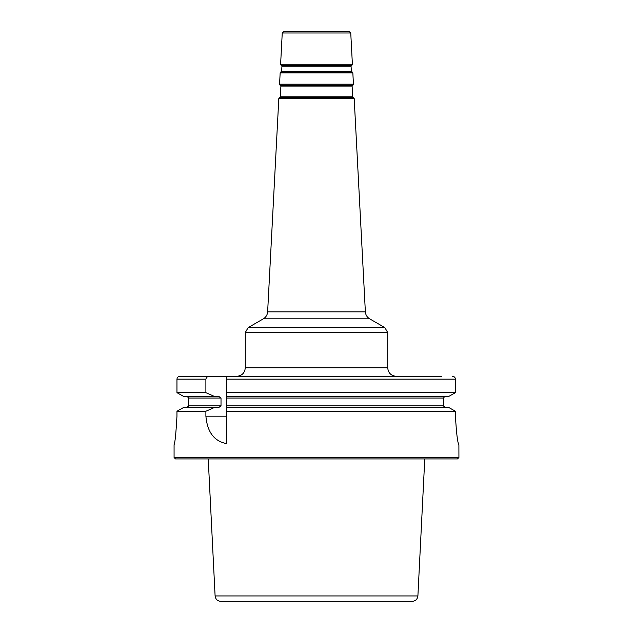 <?xml version="1.0" encoding="UTF-8"?>
<svg xmlns="http://www.w3.org/2000/svg" width="633" height="633" viewBox="0 0 633 633"><rect width="100%" height="100%" fill="white"/><g stroke="black" fill="none" stroke-linecap="round" stroke-linejoin="round"><path stroke-width="0.95" d="M444.548 407.154L445.197 407.296L443.78 406.236M187.154 407.296L187.566 407.233M188.468 406.473L188.602 405.872L187.146 407.296M443.868 397.437L444.77 396.677M187.787 396.756L187.146 396.614L188.555 397.666M209.586 376.319L226.772 376.319L226.772 443.646C214.278 441.351 207.315 432.204 205.891 416.197L205.891 411.244L214.856 407.296L219.065 407.296L221.012 405.872L221.012 398.038L219.065 396.614L214.856 396.614L205.891 392.666L205.891 379.167C206.318 377.276 207.553 376.326 209.586 376.319L179.859 376.319C178.11 376.469 177.137 377.418 176.955 379.167L176.955 392.666L183.942 396.614L176.955 392.666L176.955 379.167C177.137 377.426 178.102 376.477 179.859 376.319L191.166 376.319M226.772 392.666L455.436 392.666L448.409 396.614L455.436 392.666L455.436 379.167C455.246 377.426 454.272 376.477 452.516 376.319C454.272 376.469 455.246 377.418 455.436 379.167L226.772 379.167M183.942 407.296L176.955 411.244L183.942 407.296L214.856 407.296M448.409 407.296L455.436 411.244L448.409 407.296L226.772 407.296L226.772 405.872L443.733 405.872L443.733 398.038L226.772 398.038M441.834 376.319L226.772 376.319M455.436 416.197C456.44 433.494 457.596 442.989 458.893 444.683C457.596 443.005 456.448 433.51 455.436 416.197L455.436 411.244L226.772 411.244M316.5 31.65L283.671 31.65L282.247 33.003L350.753 33.003L349.329 31.65L316.5 31.65M458.925 457.501L174.075 457.501L175.499 458.925L457.501 458.925L458.925 457.501L458.893 444.683M176.955 416.197C175.982 433.494 175.024 442.989 174.075 444.683C175.024 443.005 175.982 433.51 176.955 416.197L176.955 411.244L205.891 411.244M412.21 601.35L220.79 601.35L412.21 601.35C415.541 601.049 417.432 599.245 417.899 595.938L424.767 458.925M226.772 396.614L448.409 396.614M221.012 398.038L188.602 398.038L188.602 405.872L221.012 405.872M183.942 396.614L214.856 396.614M176.955 392.666L205.891 392.666M350.753 33.003L352.391 64.281L280.609 64.281L282.247 33.003M351.877 65.294L281.123 65.294L351.877 65.294L352.391 64.281M316.5 85.21L352.921 85.21L353.436 84.189L279.564 84.189L280.079 85.21L316.5 85.21M279.564 84.189L280.158 72.922L352.842 72.922L353.436 84.189M352.842 72.922L352.225 71.972L280.775 71.972L280.158 72.922M352.921 85.21L280.079 85.21M220.79 601.35C217.459 601.049 215.568 599.245 215.101 595.938L417.899 595.938M316.5 332.547L387.712 332.547L384.864 327.617L248.136 327.617L245.287 332.547L316.5 332.547M267.632 311.863L278.813 98.526L354.187 98.526L365.368 311.863L267.632 311.863C267.387 314.902 265.963 317.22 263.368 318.818L369.632 318.818L384.864 327.617M387.712 332.547L387.712 367.773L245.287 367.773L245.287 332.547M354.187 98.526L353.57 97.569L279.43 97.569L278.813 98.526M280.633 85.566L280.894 86.072L352.106 86.072L352.668 96.794L280.332 96.794L280.023 97.268L353.57 97.569M281.677 65.65L281.938 66.164L351.062 66.164L351.331 71.197L281.669 71.197L281.361 71.671L352.225 71.972M226.772 416.197L205.891 416.197M176.955 379.167L205.891 379.167M281.123 65.294L280.609 64.281M174.075 457.501L174.075 444.683M215.101 595.938L208.233 458.925M263.368 318.818L248.136 327.617M365.368 311.863C365.613 314.902 367.037 317.22 369.632 318.818M245.287 367.773C244.781 372.964 241.933 375.812 236.742 376.319M387.712 367.773C388.219 372.964 391.067 375.812 396.258 376.319M280.023 97.268L279.43 97.569M352.668 96.794L352.977 97.268M280.894 86.072L280.332 96.794M352.367 85.566L352.106 86.072M281.361 71.671L280.775 71.972M351.331 71.197L351.639 71.671M281.938 66.164L281.669 71.197M351.323 65.65L351.062 66.164"/></g></svg>
